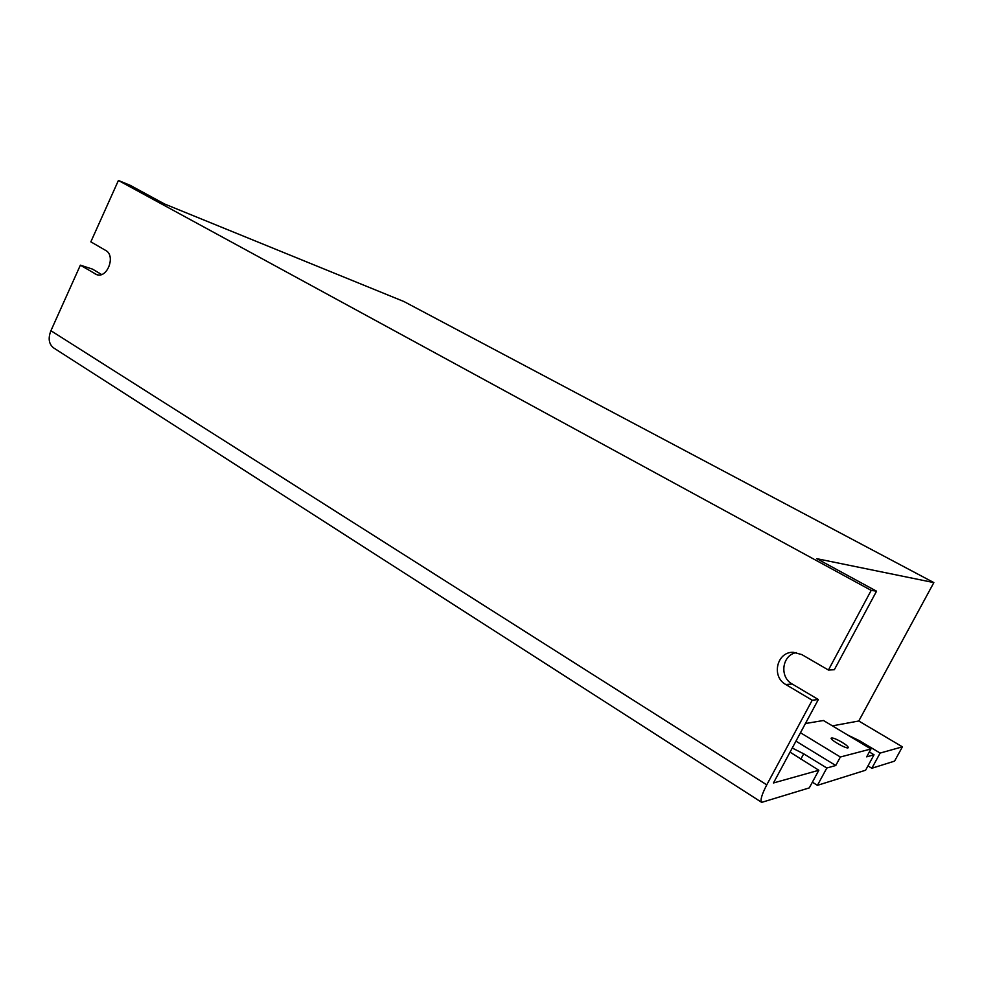 <?xml version="1.0" encoding="UTF-8"?>
<svg xmlns="http://www.w3.org/2000/svg" width="983" height="983" viewBox="0 0 983 983"><rect width="100%" height="100%" fill="white"/><g stroke="black" fill="none" stroke-linecap="round" stroke-linejoin="round"><path stroke-width="1.47" d="M50.919 330.718C47.909 338.459 48.843 344.197 53.696 347.957L761.702 802.361C760.031 800.445 761.727 794.608 766.765 784.852L50.919 330.718L80.373 265.164L96.641 274.626C107.27 278.791 116.019 255.666 105.746 250.481L90.841 241.843L118.415 180.467L871.196 590.378L828.423 670.037L801.809 654.58L793.256 652.294C776.84 651.655 771.065 676.673 785.822 684.537L812.204 700.228L766.765 784.852M812.204 700.228L818.335 699.515L773.461 782.972L818.827 770.254L809.279 787.899L761.702 802.361M842.075 742.312C846.277 744.917 848.329 746.699 848.243 747.645C847.641 749.759 829.738 739.72 831.213 738.098C832.54 737.533 836.164 738.933 842.075 742.312M818.827 770.254L790.049 752.118M792.249 748.026L803.713 753.814L826.814 768.018L817.426 785.343L812.376 782.185M817.426 785.343L865.618 770.217L874.034 754.784L869.328 751.958M847.715 735.038L859.511 740.727L880.129 753.076L871.835 768.264L867.964 765.917M874.034 754.784L866.662 756.849L870.963 748.972L840.367 757.008L835.759 765.511L826.814 768.018M835.759 765.511L795.947 741.133M101.568 274.503L92.476 269.109L80.373 265.164M832.392 725.859L858.773 721.006L902.394 746.834L880.129 753.076M902.394 746.834L894.567 761.125L871.835 768.264M828.423 670.037L834.334 669.73L876.553 591.188L816.75 558.663L933.85 582.6L403.952 301.548L164.493 203.96L130.223 185.332L118.415 180.467M805.409 723.537L823.459 720.502L870.963 748.972M933.85 582.6L858.773 721.006M818.335 699.515L792.249 684.045C779.077 677.004 782.038 654.899 796.439 652.577M840.367 757.008L800.469 732.74M871.196 590.378L876.553 591.188M803.713 753.814L800.838 759.146M859.511 740.727L858.945 741.772M98.214 274.945L95.154 273.962M792.249 684.045L785.822 684.537"/></g></svg>
